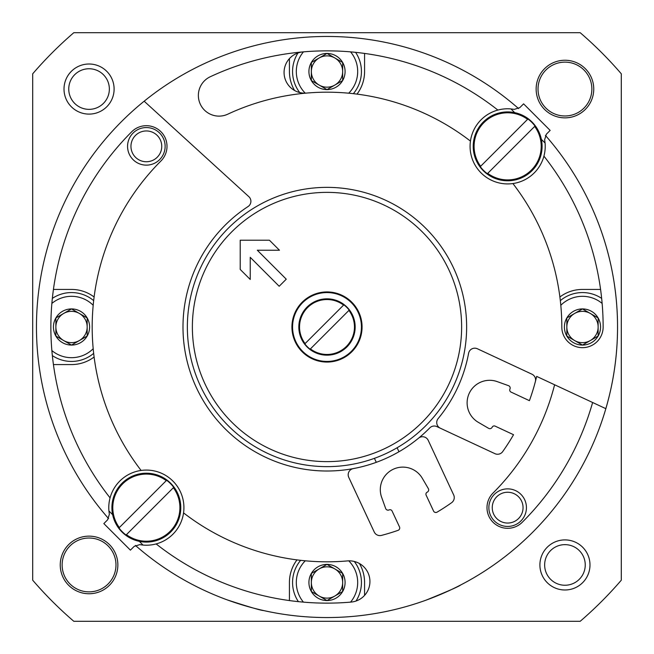 <?xml version="1.0" encoding="UTF-8"?>
<svg xmlns="http://www.w3.org/2000/svg" width="654" height="654" viewBox="0 0 654 654"><rect width="100%" height="100%" fill="white"/><g stroke="black" fill="none" stroke-linecap="round" stroke-linejoin="round"><path stroke-width="0.98" d="M582.477 345.075A18.075 18.075 0 0 1 566.822 336.042L582.477 345.075L598.132 336.042A18.075 18.075 0 0 1 582.477 345.075L566.822 336.042A18.075 18.075 0 0 1 566.822 317.958L566.822 336.042L566.822 317.958A18.075 18.075 0 0 1 582.477 308.925L566.822 317.958L582.477 308.925A18.075 18.075 0 0 1 598.132 336.042L598.132 317.958L582.477 308.925L598.132 317.958L598.132 336.042L582.477 345.075M327 600.552A18.075 18.075 0 0 1 311.345 591.518L327 600.552L342.655 591.518A18.075 18.075 0 0 1 327 600.552L311.345 591.518A18.075 18.075 0 0 1 311.345 573.435L311.345 591.518L311.345 573.435A18.075 18.075 0 0 1 327 564.402L311.345 573.435L327 564.402A18.075 18.075 0 0 1 342.655 591.518L342.655 573.435L327 564.402L342.655 573.435L342.655 591.518L327 600.552M71.523 345.075A18.075 18.075 0 0 1 55.868 336.042L71.523 345.075L87.178 336.042A18.075 18.075 0 0 1 71.523 345.075L55.868 336.042A18.075 18.075 0 0 1 55.868 317.958L55.868 336.042L55.868 317.958A18.075 18.075 0 0 1 71.523 308.925L55.868 317.958L71.523 308.925A18.075 18.075 0 0 1 87.178 336.042L87.178 317.958L71.523 308.925L87.178 317.958L87.178 336.042L71.523 345.075M327 89.598A18.075 18.075 0 0 1 311.345 80.565L327 89.598L342.655 80.565A18.075 18.075 0 0 1 327 89.598L311.345 80.565A18.075 18.075 0 0 1 311.345 62.482L311.345 80.565L311.345 62.482A18.075 18.075 0 0 1 327 53.448L311.345 62.482L327 53.448A18.075 18.075 0 0 1 342.655 80.565L342.655 62.482L327 53.448L342.655 62.482L342.655 80.565L327 89.598M263.766 610.583C261.363 610.574 249.321 607.059 227.649 600.029M460.841 584.88C458.994 586.417 447.516 591.461 426.392 600.012M357.019 94.111A37.572 37.572 0 0 0 364.572 71.523L364.572 53.424M294.562 90.481A37.572 37.572 0 0 1 289.428 71.523L289.428 58.607M94.111 296.981A37.572 37.572 0 0 0 71.523 289.428L53.424 289.428M94.111 357.019A37.572 37.572 0 0 1 71.523 364.572L53.424 364.572M296.981 559.889A37.572 37.572 0 0 0 289.428 582.477L289.428 600.576M359.438 563.519A37.572 37.572 0 0 1 364.572 582.477L364.572 595.393M559.889 296.981A37.572 37.572 0 0 1 582.477 289.428L600.576 289.428M127.563 146.349A18.786 18.786 0 0 1 155.742 130.081A18.786 18.786 0 0 1 155.742 162.617A18.786 18.786 0 0 1 127.563 146.349M488.865 507.651A18.786 18.786 0 0 1 517.044 491.383A18.786 18.786 0 0 1 517.044 523.919A18.786 18.786 0 0 1 488.865 507.651M621.3 73.804L621.3 580.196A388.223 388.223 0 0 1 580.196 621.3L73.804 621.3A388.223 388.223 0 0 1 32.7 580.196L32.7 73.804A388.223 388.223 0 0 1 73.804 32.7L580.196 32.7A388.223 388.223 0 0 1 621.3 73.804M64.01 89.058A25.048 25.048 0 0 1 101.583 67.362A25.048 25.048 0 0 1 101.583 110.747A25.048 25.048 0 0 1 64.01 89.058M117.859 564.942A28.801 28.801 0 0 0 74.654 540A28.801 28.801 0 0 0 74.654 589.892A28.801 28.801 0 0 0 117.859 564.942M536.141 89.058A28.801 28.801 0 0 1 579.346 64.108A28.801 28.801 0 0 1 579.346 114A28.801 28.801 0 0 1 536.141 89.058M539.902 564.942A25.048 25.048 0 0 1 577.466 543.253A25.048 25.048 0 0 1 577.466 586.638A25.048 25.048 0 0 1 539.902 564.942M544.643 564.942A20.299 20.299 0 0 1 575.095 547.365A20.299 20.299 0 0 1 575.095 582.526A20.299 20.299 0 0 1 544.643 564.942M538.021 89.058A26.928 26.928 0 0 1 578.406 65.735A26.928 26.928 0 0 1 578.406 112.374A26.928 26.928 0 0 1 538.021 89.058M115.979 564.942A26.928 26.928 0 0 0 75.594 541.626A26.928 26.928 0 0 0 75.594 588.265A26.928 26.928 0 0 0 115.979 564.942M68.752 89.058A20.299 20.299 0 0 1 99.204 71.474A20.299 20.299 0 0 1 99.204 106.635A20.299 20.299 0 0 1 68.752 89.058M492.249 507.651A15.394 15.394 0 0 1 515.352 494.318A15.394 15.394 0 0 1 515.352 520.985A15.394 15.394 0 0 1 492.249 507.651M130.955 146.349A15.394 15.394 0 0 1 154.05 133.015A15.394 15.394 0 0 1 154.05 159.682A15.394 15.394 0 0 1 130.955 146.349M305.238 93.154A30.681 30.681 0 0 1 303.44 51.862M350.56 51.862A30.681 30.681 0 0 1 348.721 93.195M299.72 92.541A34.441 34.441 0 0 1 297.987 52.966M355.604 52.345A34.441 34.441 0 0 1 353.373 93.669M303.44 602.138A30.681 30.681 0 0 1 305.279 560.805M348.762 560.846A30.681 30.681 0 0 1 350.56 602.138M298.396 601.655A34.441 34.441 0 0 1 300.627 560.331M354.28 561.459A34.441 34.441 0 0 1 356.013 601.034M560.805 305.279A30.681 30.681 0 0 1 602.138 303.44M560.331 300.627A34.441 34.441 0 0 1 601.655 298.396M51.862 303.44A30.681 30.681 0 0 1 93.195 305.279M93.195 348.721A30.681 30.681 0 0 1 51.862 350.56M52.345 298.396A34.441 34.441 0 0 1 93.669 300.627M93.669 353.373A34.441 34.441 0 0 1 52.345 355.604M319.177 85.077A15.655 15.655 0 0 1 319.177 57.969A15.655 15.655 0 0 1 342.655 71.523A15.655 15.655 0 0 1 319.177 85.077M63.691 340.554A15.655 15.655 0 0 1 63.691 313.446A15.655 15.655 0 0 1 87.178 327A15.655 15.655 0 0 1 63.691 340.554M319.177 596.031A15.655 15.655 0 0 1 319.177 568.923A15.655 15.655 0 0 1 342.655 582.477A15.655 15.655 0 0 1 319.177 596.031M574.653 340.554A15.655 15.655 0 0 1 574.653 313.446A15.655 15.655 0 0 1 598.132 327A15.655 15.655 0 0 1 574.653 340.554M397.125 447.753L398.981 451.742A144.019 144.019 0 0 0 429.776 427.896A144.019 144.019 0 0 1 353.299 468.599A6.262 6.262 0 0 0 348.77 477.404L374.227 531.988A6.262 6.262 0 0 0 381.486 535.397A215.403 215.403 0 0 0 398.057 530.345A2.502 2.502 0 0 0 399.496 526.92L392.081 511.027A2.256 2.256 0 0 0 389.089 509.932A2.502 2.502 0 0 1 385.664 508.51L381.642 497.302A22.538 22.538 0 0 1 422.329 478.327L428.337 488.612A2.502 2.502 0 0 1 427.226 492.151A2.256 2.256 0 0 0 426.138 495.143L433.545 511.044A2.502 2.502 0 0 0 437.101 512.139A215.403 215.403 0 0 0 451.62 502.689A6.262 6.262 0 0 0 453.672 494.939L428.223 440.355A6.262 6.262 0 0 0 418.56 438.164M374.423 458.34L376.287 462.321A144.019 144.019 0 0 1 248.062 206.541A6.262 6.262 0 0 0 248.855 196.674L144.158 101.206A290.539 290.539 0 0 0 108.564 518.573M554.6 384.765A234.811 234.811 0 0 1 493.042 493.042A20.666 20.666 0 0 0 493.042 522.26A20.666 20.666 0 0 0 522.26 522.26A276.143 276.143 0 0 0 592.622 402.496M470.447 141.1A234.811 234.811 0 0 0 227.764 114.188A20.666 20.666 0 0 1 200.304 104.19A20.666 20.666 0 0 1 210.294 76.731A276.143 276.143 0 0 1 497.874 110.076A276.143 276.143 0 0 0 302.933 51.911A20.666 20.666 0 0 0 284.147 74.294A20.666 20.666 0 0 0 306.538 93.081M141.1 470.447A234.811 234.811 0 0 1 160.958 160.958A20.666 20.666 0 0 0 160.958 131.74A20.666 20.666 0 0 0 131.74 131.74A276.143 276.143 0 0 0 110.076 497.874M183.553 512.899A234.811 234.811 0 0 0 347.462 560.919A20.666 20.666 0 0 1 369.853 579.706A20.666 20.666 0 0 1 351.067 602.089A276.143 276.143 0 0 1 156.126 543.924M135.427 545.436A290.539 290.539 0 0 0 590.325 204.212M603.143 327A276.143 276.143 0 0 0 543.924 156.126A276.143 276.143 0 0 1 603.143 327A20.666 20.666 0 0 1 582.477 347.666A20.666 20.666 0 0 1 561.811 327A234.811 234.811 0 0 0 512.899 183.553M429.776 427.896A6.262 6.262 0 0 1 436.888 426.604L494.939 453.672A6.262 6.262 0 0 0 502.689 451.62A215.403 215.403 0 0 0 513.537 434.714L495.143 426.138A2.256 2.256 0 0 0 492.151 427.226A2.502 2.502 0 0 1 488.612 428.337L478.327 422.329A22.538 22.538 0 0 1 497.302 381.642L508.51 385.664A2.502 2.502 0 0 1 509.932 389.089A2.256 2.256 0 0 0 511.027 392.081L529.413 400.665A215.403 215.403 0 0 0 536.664 376.402L605.833 408.66A290.539 290.539 0 0 0 545.436 135.427M518.573 108.564A290.539 290.539 0 0 0 144.158 101.206M535.397 381.486A6.262 6.262 0 0 0 531.988 374.227L477.404 348.77A6.262 6.262 0 0 0 468.599 353.299A144.019 144.019 0 0 1 438.164 418.56A6.262 6.262 0 0 0 440.355 428.223M425.738 228.262A139.637 139.637 0 0 0 192.121 290.858A139.637 139.637 0 0 0 363.142 461.879A139.637 139.637 0 0 0 425.738 228.262M422.198 231.802A134.626 134.626 0 0 0 196.96 292.158A134.626 134.626 0 0 0 361.842 457.04A134.626 134.626 0 0 0 422.198 231.802M351.795 302.205A35.063 35.063 0 0 0 293.131 317.926A35.063 35.063 0 0 0 336.074 360.869A35.063 35.063 0 0 0 351.795 302.205M240.214 240.214L269.44 240.214L279.462 250.237L257.316 250.237L286.264 279.184L279.184 286.264L250.237 257.316L250.237 279.462L240.214 269.44L240.214 240.214M302.647 351.353A34.441 34.441 0 0 0 360.264 335.911A34.441 34.441 0 0 0 318.089 293.736A34.441 34.441 0 0 0 302.647 351.353M310.413 348.901L348.901 310.413A27.476 27.476 0 0 1 310.413 348.901L310.413 348.901M343.587 305.099L305.099 343.587A27.476 27.476 0 0 1 343.587 305.099L343.587 305.099M346.922 346.922A28.179 28.179 0 0 1 299.785 334.292A28.179 28.179 0 0 1 334.292 299.785A28.179 28.179 0 0 1 346.922 346.922M304.813 343.873L304.813 343.873A27.869 27.869 0 0 0 310.127 349.187M349.187 310.127L349.187 310.127A27.869 27.869 0 0 0 343.873 304.813M544.635 139.727L546.368 134.201L550.153 130.408L523.592 103.847L519.799 107.632L514.273 109.365L510.962 108.924A37.572 37.572 0 0 0 470.095 145.245A37.572 37.572 0 0 0 508.755 183.905A37.572 37.572 0 0 0 545.076 143.038L544.635 139.727L545.076 143.038L541.365 139.335M514.273 109.365L510.962 108.924L514.665 112.635M487.721 173.359L534.661 126.426A33.567 33.567 0 0 1 487.721 173.359L487.361 173.719L487.721 173.359M527.574 119.339L480.641 166.28A33.567 33.567 0 0 1 527.574 119.339L527.933 118.979L527.574 119.339M532.004 170.702A34.441 34.441 0 0 1 474.387 155.268A34.441 34.441 0 0 1 516.562 113.085A34.441 34.441 0 0 1 532.004 170.702M480.281 166.639L480.641 166.28L480.281 166.639A34.065 34.065 0 0 0 487.361 173.719M535.021 126.067L534.661 126.426L535.021 126.067A34.065 34.065 0 0 0 527.933 118.979M109.365 514.273L107.632 519.799L103.847 523.592L130.408 550.153L134.201 546.368L139.727 544.635L143.038 545.076A37.572 37.572 0 0 0 183.905 508.755A37.572 37.572 0 0 0 145.245 470.095A37.572 37.572 0 0 0 108.924 510.962L109.365 514.273L108.924 510.962L112.635 514.665M139.727 544.635L143.038 545.076L139.335 541.365M166.28 480.641L119.339 527.574A33.567 33.567 0 0 1 166.28 480.641L166.639 480.281L166.28 480.641M126.426 534.661L173.359 487.721A33.567 33.567 0 0 1 126.426 534.661L126.067 535.021L126.426 534.661M121.996 483.298A34.441 34.441 0 0 1 179.613 498.732A34.441 34.441 0 0 1 137.438 540.915A34.441 34.441 0 0 1 121.996 483.298M173.719 487.361L173.359 487.721L173.719 487.361A34.065 34.065 0 0 0 166.639 480.281M118.979 527.933L119.339 527.574L118.979 527.933A34.065 34.065 0 0 0 126.067 535.021"/></g></svg>
